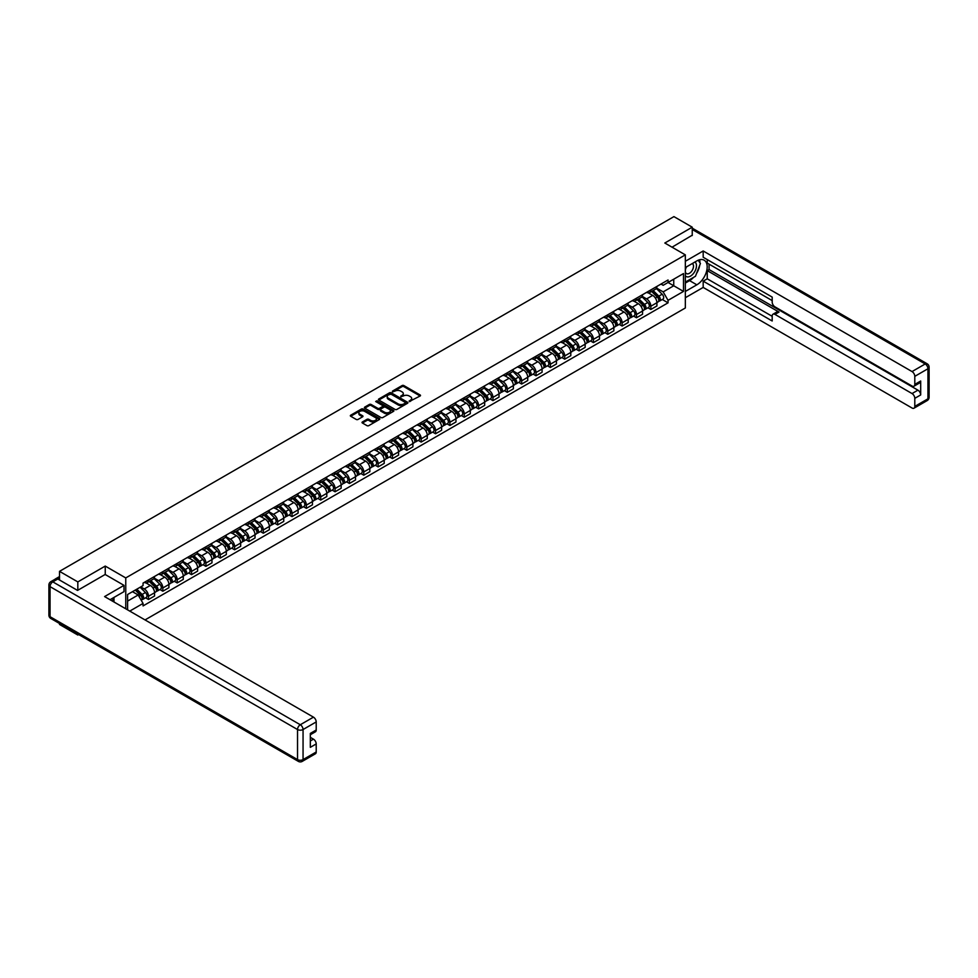 <?xml version="1.0" encoding="UTF-8"?>
<svg xmlns="http://www.w3.org/2000/svg" width="978" height="978" viewBox="0 0 978 978"><rect width="100%" height="100%" fill="white"/><g stroke="black" fill="none" stroke-linecap="round" stroke-linejoin="round"><path stroke-width="1.47" d="M409.256 401.542L420.112 396.004A1.271 0.733 0 0 0 420.112 394.953L403.865 385.576A1.271 0.733 0 0 0 402.056 385.576L392.459 391.114L392.459 391.836L394.965 391.127A4.083 2.359 0 0 1 400.748 391.127L402.105 391.909A4.083 2.359 0 0 1 403.303 393.572A4.083 2.359 0 0 1 402.105 395.246L400.858 396.689L403.364 395.968A4.083 2.359 0 0 1 409.146 395.968L410.503 396.75A4.083 2.359 0 0 1 411.701 398.425A4.083 2.359 0 0 1 410.503 400.088L409.256 401.542L409.256 400.809M362.41 421.958A1.271 0.733 0 0 0 362.41 423.009L366.97 425.638A1.271 0.733 0 0 0 368.779 425.638L379.427 419.489A1.271 0.733 0 0 0 379.427 418.45L363.18 409.061A1.271 0.733 0 0 0 361.371 409.061L350.711 415.21A1.271 0.733 0 0 0 350.711 416.249L356.224 419.44A1.271 0.733 0 0 0 358.034 419.44L362.594 416.799A1.271 0.733 0 0 0 362.594 415.76L359.855 414.183A3.411 1.968 0 0 1 358.853 412.789A3.411 1.968 0 0 1 360.968 410.968A3.411 1.968 0 0 1 364.684 411.396L375.393 417.569A3.411 1.968 0 0 1 376.396 418.963A3.411 1.968 0 0 1 374.281 420.784A3.411 1.968 0 0 1 370.564 420.357L368.779 419.33A1.271 0.733 0 0 0 366.97 419.33L362.41 421.958L362.41 423.009M125.759 577.925L105.245 566.079L77.824 581.91L59.524 571.348L673.928 216.615L692.241 227.189L664.82 243.021L685.333 254.867L125.759 577.925L125.759 608.793M395.051 409.427A1.271 0.733 0 0 0 396.86 409.427L407.52 403.266A1.271 0.733 0 0 0 407.52 402.227L391.261 392.838A1.271 0.733 0 0 0 389.452 392.838L378.804 399A1.271 0.733 0 0 0 378.804 400.039L395.051 409.427M376.041 401.726L393.462 411.383L382.814 417.533A1.271 0.733 0 0 1 381.017 417.533L364.757 408.144L364.757 407.105A1.271 0.733 0 0 0 364.757 408.144M364.757 407.105L369.317 404.476A1.271 0.733 0 0 1 371.127 404.476L377.716 408.278A1.271 0.733 0 0 0 379.525 408.278L382.545 406.53A1.271 0.733 0 0 0 382.545 405.491L375.686 401.53L376.946 400.797L393.474 410.332A1.271 0.733 0 0 1 393.474 411.383L393.474 410.332M77.824 634.074L77.824 635.028L59.524 624.465L59.524 623.499M145.037 619.918L685.333 307.984L685.333 254.867M77.824 635.028L78.668 634.551M77.824 581.91L77.824 590.26M59.524 571.348L59.524 580.003M55.722 578.854A2.604 1.504 -120 0 0 55.367 578.964A2.604 1.504 -120 0 0 55.086 579.221M692.241 235.527L692.241 227.189M650.835 289.916A5.99 3.46 60 0 1 649.6 292.605L655.676 289.097A5.99 3.46 -120 0 0 656.91 286.42M642.216 296.371L646.605 298.901A5.99 3.46 60 0 1 650.835 306.224L656.91 302.728A5.99 3.46 -120 0 0 652.681 295.393L648.328 292.887M656.91 302.728L656.91 305.967L650.835 309.464L647.925 307.789M649.6 292.605A5.99 3.46 60 0 1 646.654 292.336M650.835 306.224L650.835 309.464M636.482 298.204A5.99 3.46 60 0 1 635.248 300.894L641.311 297.385A5.99 3.46 -120 0 0 642.558 294.696M633.573 316.077L636.482 317.752L642.558 314.244L642.558 311.004A5.99 3.46 -120 0 0 638.328 303.681L633.976 301.175M635.248 300.894A5.99 3.46 60 0 1 632.301 300.625M627.864 304.647L632.253 307.19A5.99 3.46 60 0 1 636.482 314.513L636.482 317.752M622.13 306.493A5.99 3.46 60 0 1 620.896 309.182L626.959 305.674A5.99 3.46 -120 0 0 628.206 302.984M619.221 324.366L622.13 326.041L628.206 322.532L628.206 319.293A5.99 3.46 -120 0 0 623.976 311.97L619.624 309.451M620.896 309.182A5.99 3.46 60 0 1 617.949 308.914M613.512 312.936L617.9 315.466A5.99 3.46 60 0 1 622.13 322.801L622.13 326.041M607.778 314.782A5.99 3.46 60 0 1 606.543 317.471L612.607 313.962A5.99 3.46 -120 0 0 613.854 311.273M604.869 332.642L607.778 334.329L613.854 330.821L613.854 327.581A5.99 3.46 -120 0 0 609.624 320.246L605.272 317.74M606.543 317.471A5.99 3.46 60 0 1 603.597 317.202M599.159 321.224L603.548 323.755A5.99 3.46 60 0 1 607.778 331.09L607.778 334.329M593.426 323.07A5.99 3.46 60 0 1 592.191 325.76L598.255 322.251A5.99 3.46 -120 0 0 599.502 319.561M590.516 340.931L593.426 342.618L599.502 339.109L599.502 335.87A5.99 3.46 -120 0 0 595.272 328.535L590.92 326.029M592.191 325.76A5.99 3.46 60 0 1 589.245 325.478M584.807 329.513L589.196 332.043A5.99 3.46 60 0 1 593.426 339.378L593.426 342.618M579.074 331.359A5.99 3.46 60 0 1 577.839 334.036L583.903 330.54A5.99 3.46 -120 0 0 585.15 327.85M576.164 349.219L579.074 350.906L585.15 347.398L585.15 344.158A5.99 3.46 -120 0 0 580.908 336.823L576.568 334.317M577.839 334.036A5.99 3.46 60 0 1 574.893 333.767M570.455 337.801L574.844 340.332A5.99 3.46 60 0 1 579.074 347.667L579.074 350.906M564.722 339.635A5.99 3.46 60 0 1 563.475 342.324L569.551 338.816A5.99 3.46 -120 0 0 570.797 336.139M561.812 357.508L564.722 359.183L570.797 355.686L570.797 352.447A5.99 3.46 -120 0 0 566.555 345.112L562.216 342.606M563.475 342.324A5.99 3.46 60 0 1 560.528 342.055M556.103 346.09L560.492 348.62A5.99 3.46 60 0 1 564.722 355.943L564.722 359.183M550.369 347.923A5.99 3.46 60 0 1 549.123 350.613L555.198 347.104A5.99 3.46 -120 0 0 556.445 344.415M547.46 365.796L550.369 367.471L556.445 363.963L556.445 360.723A5.99 3.46 -120 0 0 552.203 353.4L547.863 350.894M549.123 350.613A5.99 3.46 60 0 1 546.176 350.344M541.751 354.366L546.14 356.909A5.99 3.46 60 0 1 550.369 364.232L550.369 367.471M536.017 356.212A5.99 3.46 60 0 1 534.77 358.902L540.846 355.393A5.99 3.46 -120 0 0 542.081 352.703M533.108 374.085L536.017 375.76L542.081 372.251L542.081 369.012A5.99 3.46 -120 0 0 537.851 361.689L533.511 359.171M534.77 358.902A5.99 3.46 60 0 1 531.824 358.633M527.399 362.655L531.787 365.185A5.99 3.46 60 0 1 536.017 372.52L536.017 375.76M521.665 364.501A5.99 3.46 60 0 1 520.418 367.19L526.494 363.682A5.99 3.46 -120 0 0 527.729 360.992M518.756 382.361L521.665 384.048L527.729 380.54L527.729 377.3A5.99 3.46 -120 0 0 523.499 369.965L519.159 367.459M520.418 367.19A5.99 3.46 60 0 1 517.472 366.921M513.047 370.943L517.435 373.474A5.99 3.46 60 0 1 521.665 380.809L521.665 384.048M507.313 372.789A5.99 3.46 60 0 1 506.066 375.479L512.142 371.97A5.99 3.46 -120 0 0 513.377 369.281M504.404 390.65L507.313 392.337L513.377 388.828L513.377 385.589A5.99 3.46 -120 0 0 509.147 378.254L504.807 375.748M506.066 375.479A5.99 3.46 60 0 1 503.12 375.197M498.694 379.232L503.071 381.762A5.99 3.46 60 0 1 507.313 389.097L507.313 392.337M492.961 381.078A5.99 3.46 60 0 1 491.714 383.755L497.79 380.259A5.99 3.46 -120 0 0 499.024 377.569M490.039 398.938L492.961 400.625L499.024 397.117L499.024 393.877A5.99 3.46 -120 0 0 494.795 386.542L490.455 384.036M491.714 383.755A5.99 3.46 60 0 1 488.768 383.486M484.342 387.52L488.719 390.051A5.99 3.46 60 0 1 492.961 397.386L492.961 400.625M478.609 389.354A5.99 3.46 60 0 1 477.362 392.044L483.438 388.535A5.99 3.46 -120 0 0 484.672 385.858M475.687 407.227L478.609 408.902L484.672 405.405L484.672 402.166A5.99 3.46 -120 0 0 480.442 394.831L476.103 392.325M477.362 392.044A5.99 3.46 60 0 1 474.416 391.775M469.99 395.809L474.367 398.339A5.99 3.46 60 0 1 478.609 405.662L478.609 408.902M464.244 397.643A5.99 3.46 60 0 1 463.01 400.332L469.085 396.824A5.99 3.46 -120 0 0 470.32 394.134M461.335 415.516L464.257 417.19L470.32 413.682L470.32 410.442A5.99 3.46 -120 0 0 466.09 403.119L461.738 400.613M463.01 400.332A5.99 3.46 60 0 1 460.063 400.063M455.638 404.085L460.015 406.628A5.99 3.46 60 0 1 464.257 413.951L464.257 417.19M449.892 405.931A5.99 3.46 60 0 1 448.657 408.621L454.733 405.112A5.99 3.46 -120 0 0 455.968 402.423M446.983 423.804L449.892 425.479L455.968 421.97L455.968 418.731A5.99 3.46 -120 0 0 451.738 411.408L447.386 408.89M448.657 408.621A5.99 3.46 60 0 1 445.711 408.352M441.286 412.374L445.662 414.904A5.99 3.46 60 0 1 449.892 422.239L449.892 425.479M435.54 414.22A5.99 3.46 60 0 1 434.305 416.909L440.381 413.401A5.99 3.46 -120 0 0 441.616 410.711M432.631 432.08L435.54 433.767L441.616 430.259L441.616 427.019A5.99 3.46 -120 0 0 437.386 419.684L433.034 417.178M434.305 416.909A5.99 3.46 60 0 1 431.359 416.64M426.921 420.662L431.31 423.193A5.99 3.46 60 0 1 435.54 430.528L435.54 433.767M421.188 422.508A5.99 3.46 60 0 1 419.953 425.198L426.029 421.689A5.99 3.46 -120 0 0 427.264 419M418.278 440.369L421.188 442.056L427.264 438.547L427.264 435.308A5.99 3.46 -120 0 0 423.034 427.973L418.682 425.467M419.953 425.198A5.99 3.46 60 0 1 417.007 424.917M412.569 428.951L416.958 431.481A5.99 3.46 60 0 1 421.188 438.816L421.188 442.056M406.836 430.797A5.99 3.46 60 0 1 405.601 433.474L411.677 429.978A5.99 3.46 -120 0 0 412.912 427.288M403.926 448.657L406.836 450.345L412.912 446.836L412.912 443.596A5.99 3.46 -120 0 0 408.682 436.261L404.33 433.755M405.601 433.474A5.99 3.46 60 0 1 402.655 433.205M398.217 437.239L402.606 439.77A5.99 3.46 60 0 1 406.836 447.105L406.836 450.345M392.484 439.073A5.99 3.46 60 0 1 391.249 441.763L397.325 438.254A5.99 3.46 -120 0 0 398.559 435.577M389.574 456.946L392.484 458.621L398.559 455.125L398.559 451.885A5.99 3.46 -120 0 0 394.33 444.55L389.977 442.044M391.249 441.763A5.99 3.46 60 0 1 388.303 441.494M383.865 445.528L388.254 448.058A5.99 3.46 60 0 1 392.484 455.381L392.484 458.621M378.131 447.362A5.99 3.46 60 0 1 376.897 450.051L382.973 446.543A5.99 3.46 -120 0 0 384.207 443.853M375.222 465.235L378.131 466.909L384.207 463.401L384.207 460.161A5.99 3.46 -120 0 0 379.977 452.838L375.625 450.332M376.897 450.051A5.99 3.46 60 0 1 373.951 449.782M369.513 453.804L373.902 456.347A5.99 3.46 60 0 1 378.131 463.67L378.131 466.909M363.779 455.65A5.99 3.46 60 0 1 362.545 458.34L368.608 454.831A5.99 3.46 -120 0 0 369.855 452.142M360.87 473.523L363.779 475.198L369.855 471.689L369.855 468.45A5.99 3.46 -120 0 0 365.625 461.127L361.273 458.609M362.545 458.34A5.99 3.46 60 0 1 359.598 458.071M355.161 462.093L359.549 464.623A5.99 3.46 60 0 1 363.779 471.958L363.779 475.198M349.427 463.939A5.99 3.46 60 0 1 348.192 466.628L354.256 463.12A5.99 3.46 -120 0 0 355.503 460.43M346.518 481.799L349.427 483.487L355.503 479.978L355.503 476.738A5.99 3.46 -120 0 0 351.273 469.403L346.921 466.897M348.192 466.628A5.99 3.46 60 0 1 345.246 466.359M340.809 470.381L345.197 472.912A5.99 3.46 60 0 1 349.427 480.247L349.427 483.487M335.075 472.227A5.99 3.46 60 0 1 333.84 474.917L339.904 471.408A5.99 3.46 -120 0 0 341.151 468.719M332.165 490.088L335.075 491.775L341.151 488.266L341.151 485.027A5.99 3.46 -120 0 0 336.921 477.692L332.569 475.186M333.84 474.917A5.99 3.46 60 0 1 330.894 474.636M326.456 478.67L330.845 481.2A5.99 3.46 60 0 1 335.075 488.535L335.075 491.775M320.723 480.516A5.99 3.46 60 0 1 319.488 483.193L325.552 479.697A5.99 3.46 -120 0 0 326.799 477.007M317.813 498.377L320.723 500.064L326.799 496.555L326.799 493.315A5.99 3.46 -120 0 0 322.557 485.98L318.217 483.474M319.488 483.193A5.99 3.46 60 0 1 316.542 482.924M312.104 486.958L316.493 489.489A5.99 3.46 60 0 1 320.723 496.824L320.723 500.064M306.371 488.792A5.99 3.46 60 0 1 305.136 491.482L311.2 487.973A5.99 3.46 -120 0 0 312.447 485.296M303.461 506.665L306.371 508.34L312.447 504.844L312.447 501.604A5.99 3.46 -120 0 0 308.204 494.269L303.865 491.763M305.136 491.482A5.99 3.46 60 0 1 302.178 491.213M297.752 495.247L302.141 497.778A5.99 3.46 60 0 1 306.371 505.1L306.371 508.34M292.019 497.081A5.99 3.46 60 0 1 290.772 499.77L296.847 496.262A5.99 3.46 -120 0 0 298.094 493.572M289.109 514.954L292.019 516.629L298.094 513.12L298.094 509.88A5.99 3.46 -120 0 0 293.852 502.558L289.512 500.051M290.772 499.77A5.99 3.46 60 0 1 287.825 499.501M283.4 503.523L287.789 506.066A5.99 3.46 60 0 1 292.019 513.389L292.019 516.629M277.666 505.369A5.99 3.46 60 0 1 276.419 508.059L282.495 504.55A5.99 3.46 -120 0 0 283.742 501.861M274.757 523.242L277.666 524.917L283.742 521.408L283.742 518.169A5.99 3.46 -120 0 0 279.5 510.846L275.16 508.328M276.419 508.059A5.99 3.46 60 0 1 273.473 507.79M269.048 511.812L273.437 514.342A5.99 3.46 60 0 1 277.666 521.677L277.666 524.917M263.314 513.658A5.99 3.46 60 0 1 262.067 516.347L268.143 512.839A5.99 3.46 -120 0 0 269.378 510.149M260.405 531.519L263.314 533.206L269.378 529.697L269.378 526.457A5.99 3.46 -120 0 0 265.148 519.122L260.808 516.616M262.067 516.347A5.99 3.46 60 0 1 259.121 516.078M254.696 520.1L259.084 522.631A5.99 3.46 60 0 1 263.314 529.966L263.314 533.206M248.962 521.946A5.99 3.46 60 0 1 247.715 524.636L253.791 521.127A5.99 3.46 -120 0 0 255.026 518.438M246.053 539.807L248.962 541.494L255.026 537.986L255.026 534.746A5.99 3.46 -120 0 0 250.796 527.411L246.456 524.905M247.715 524.636A5.99 3.46 60 0 1 244.769 524.355M240.343 528.389L244.732 530.92A5.99 3.46 60 0 1 248.962 538.255L248.962 541.494M234.61 530.235A5.99 3.46 60 0 1 233.363 532.912L239.439 529.416A5.99 3.46 -120 0 0 240.674 526.726M231.688 548.096L234.61 549.783L240.674 546.274L240.674 543.034A5.99 3.46 -120 0 0 236.444 535.699L232.104 533.193M233.363 532.912A5.99 3.46 60 0 1 230.417 532.643M225.991 536.678L230.368 539.208A5.99 3.46 60 0 1 234.61 546.543L234.61 549.783M220.258 538.511A5.99 3.46 60 0 1 219.011 541.201L225.087 537.692A5.99 3.46 -120 0 0 226.321 535.015M217.336 556.384L220.258 558.059L226.321 554.563L226.321 551.323A5.99 3.46 -120 0 0 222.092 543.988L217.752 541.482M219.011 541.201A5.99 3.46 60 0 1 216.065 540.932M211.639 544.966L216.016 547.497A5.99 3.46 60 0 1 220.258 554.819L220.258 558.059M205.906 546.8A5.99 3.46 60 0 1 204.659 549.489L210.735 545.981A5.99 3.46 -120 0 0 211.969 543.291M202.984 564.673L205.906 566.348L211.969 562.839L211.969 559.599A5.99 3.46 -120 0 0 207.739 552.277L203.4 549.77M204.659 549.489A5.99 3.46 60 0 1 201.712 549.22M197.287 553.242L201.664 555.785A5.99 3.46 60 0 1 205.906 563.108L205.906 566.348M191.541 555.088A5.99 3.46 60 0 1 190.307 557.778L196.382 554.269A5.99 3.46 -120 0 0 197.617 551.58M188.632 572.961L191.541 574.636L197.617 571.128L197.617 567.888A5.99 3.46 -120 0 0 193.387 560.565L189.035 558.047M190.307 557.778A5.99 3.46 60 0 1 187.36 557.509M182.935 561.531L187.311 564.061A5.99 3.46 60 0 1 191.541 571.396L191.541 574.636M177.189 563.377A5.99 3.46 60 0 1 175.954 566.066L182.03 562.558A5.99 3.46 -120 0 0 183.265 559.868M174.28 581.238L177.189 582.925L183.265 579.416L183.265 576.176A5.99 3.46 -120 0 0 179.035 568.841L174.683 566.335M175.954 566.066A5.99 3.46 60 0 1 173.008 565.797M168.571 569.819L172.959 572.35A5.99 3.46 60 0 1 177.189 579.685L177.189 582.925M162.837 571.665A5.99 3.46 60 0 1 161.602 574.355L167.678 570.846A5.99 3.46 -120 0 0 168.913 568.157M159.927 589.526L162.837 591.213L168.913 587.705L168.913 584.465A5.99 3.46 -120 0 0 164.683 577.13L160.331 574.624M161.602 574.355A5.99 3.46 60 0 1 158.656 574.074M154.218 578.108L158.607 580.639A5.99 3.46 60 0 1 162.837 587.974L162.837 591.213M148.485 579.954A5.99 3.46 60 0 1 147.25 582.631L153.326 579.135A5.99 3.46 -120 0 0 154.561 576.445M145.575 597.815L148.485 599.502L154.561 595.993L154.561 592.754A5.99 3.46 -120 0 0 150.331 585.419L145.979 582.912M147.25 582.631A5.99 3.46 60 0 1 144.304 582.362M140.759 586.91L144.255 588.927A5.99 3.46 60 0 1 148.485 596.262L148.485 599.502M661.006 284.048L663.17 285.295L683.5 273.559L673.744 279.195L673.744 285.772L663.17 291.884L656.568 288.082M127.605 609.856L127.605 594.502L143.057 585.577L143.057 583.084L668.047 279.989L668.047 282.483L683.5 291.407L668.047 300.332L663.17 291.884M683.5 273.559L683.5 291.407M127.605 601.091L138.179 594.979L143.057 603.426L143.057 605.92L668.047 302.825L668.047 300.332M143.057 603.426L129.768 611.103M105.245 566.079L105.245 574.526M138.179 594.979L132.482 591.69M662.277 299.5L668.047 302.825M409.611 401.665L410.503 401.151A4.083 2.359 0 0 0 411.701 399.489L411.701 398.425M403.303 393.572L403.303 394.635A4.083 2.359 0 0 1 402.105 396.31L401.212 396.811M420.112 394.953L420.112 396.004L403.865 386.628A1.271 0.733 0 0 0 402.056 386.628L392.814 391.97M407.496 403.278L391.261 393.902A1.271 0.733 0 0 0 389.452 393.902L378.816 400.051L378.804 399M405.259 403.119L405.259 402.386L390.992 394.146L388.413 394.904A4.083 2.359 0 0 0 387.227 396.567A4.083 2.359 0 0 0 388.413 398.242L398.168 403.877A4.083 2.359 0 0 0 403.951 403.877L405.259 403.119L405.259 404.183L405.259 403.449M387.227 396.567L387.227 397.63A4.083 2.359 0 0 0 388.413 399.305L388.413 398.242M405.259 404.183L403.951 404.929A4.083 2.359 0 0 1 398.168 404.929L388.413 399.305M364.77 408.156L369.317 405.528L369.317 404.476M382.924 406.004L382.924 407.068A1.271 0.733 0 0 1 382.545 407.594L379.525 409.342A1.271 0.733 0 0 1 377.716 409.342L371.127 405.528A1.271 0.733 0 0 0 369.317 405.528M384.562 412.227A3.411 1.968 0 0 0 388.278 412.655A3.411 1.968 0 0 0 390.393 410.833A3.411 1.968 0 0 0 389.391 409.44L385.613 407.264A1.271 0.733 0 0 0 383.816 407.264L380.784 409.012A1.271 0.733 0 0 0 380.784 410.051L384.562 412.227L384.562 413.291A3.411 1.968 0 0 0 388.278 413.718A3.411 1.968 0 0 0 390.393 411.897L390.393 410.833M380.418 409.525L380.418 410.589A1.271 0.733 0 0 0 380.784 411.115L380.784 410.051M384.562 413.291L380.784 411.115M376.396 418.963L376.396 420.027A3.411 1.968 0 0 1 374.281 421.848A3.411 1.968 0 0 1 370.564 421.42L368.779 420.393A1.271 0.733 0 0 0 366.97 420.393L362.422 423.022M358.853 412.789L358.853 413.853A3.411 1.968 0 0 0 359.855 415.247L359.855 414.183M362.594 415.76L362.594 416.799L359.855 415.247M379.427 418.45L379.427 419.489L363.18 410.124A1.271 0.733 0 0 0 361.371 410.124L350.735 416.261L350.711 415.21M651.605 291.444L657.265 297.019A3.252 1.883 60 0 1 658.121 301.896L656.91 302.605M652.742 292.556L655.138 293.938M652.24 291.089L658.426 297.19A1.565 0.905 60 0 1 658.842 299.537A1.565 0.905 60 0 1 658.695 299.586M653.17 290.539L658.83 296.126A3.252 1.883 60 0 1 659.685 301.004A3.252 1.883 60 0 1 658.707 301.102M656.336 288.486L662.143 294.207A3.252 1.883 60 0 1 662.998 299.085L659.685 301.004M637.253 299.733L642.913 305.307A3.252 1.883 60 0 1 643.769 310.185L642.558 310.894M638.389 300.845L640.786 302.226M637.888 299.366L644.074 305.478A1.565 0.905 60 0 1 644.49 307.825A1.565 0.905 60 0 1 644.343 307.874M638.817 298.828L644.478 304.402A3.252 1.883 60 0 1 645.333 309.28A3.252 1.883 60 0 1 644.355 309.39M641.984 296.774L647.791 302.495A3.252 1.883 60 0 1 648.646 307.373L645.333 309.28M622.9 308.021L628.561 313.596A3.252 1.883 60 0 1 629.416 318.473L628.206 319.17M624.037 309.134L626.433 310.515M623.536 307.654L629.722 313.767A1.565 0.905 60 0 1 630.138 316.102A1.565 0.905 60 0 1 629.991 316.163M624.465 307.116L630.125 312.691A3.252 1.883 60 0 1 630.981 317.569A3.252 1.883 60 0 1 630.003 317.679M627.631 305.063L633.438 310.784A3.252 1.883 60 0 1 634.294 315.662L630.981 317.569M685.333 267.556L696.837 260.918A14.633 8.447 120 0 1 704.16 260.197A14.633 8.447 120 0 1 706.397 271.921A14.633 8.447 120 0 1 696.837 284.818L685.333 291.456M685.333 297.728L703.182 287.422L703.182 281.151L772.192 320.992L772.192 316.004A3.9 2.249 -120 0 1 772.999 314.219A3.9 2.249 -120 0 1 774.955 314.403L912.034 393.559L917.926 390.161A3.9 2.249 60 0 1 920.689 394.941L920.689 381.017A3.9 2.249 60 0 1 919.882 382.801L913.99 386.2A3.9 2.249 -120 0 0 914.797 384.415L914.797 376.347A3.9 2.249 -120 0 0 912.034 371.567L925.2 363.963L692.241 229.475M709.074 264.158L709.074 269.573L707.241 270.637L707.241 278.816L703.182 281.151M707.241 259.586L707.241 263.094L772.192 300.601M913.99 386.2A3.9 2.249 -120 0 1 912.034 386.017L774.955 306.86A3.9 2.249 -120 0 1 772.192 302.08L772.192 297.092L703.182 257.251L703.182 250.979L912.034 371.567M685.333 261.285L703.182 250.979M703.182 287.422L912.034 408.009A3.9 2.249 -120 0 0 913.99 408.193A3.9 2.249 -120 0 0 914.797 406.408L914.797 398.339A3.9 2.249 -120 0 0 912.034 393.559M692.241 235.209L672.045 247.189M707.241 270.637L779.001 312.068L774.955 314.403M709.074 269.573L917.926 390.161M707.241 278.816L772.192 316.322M772.999 314.219L777.045 311.872A3.9 2.249 60 0 1 779.001 312.068M685.333 283.07L689.576 280.625A14.633 8.447 120 0 0 693.622 277.324M696.532 273.498A14.633 8.447 120 0 0 699.686 265.38M699.918 262.752A14.633 8.447 120 0 0 699.563 259.769M57.775 578.988L52.8 581.861A3.9 2.249 -120 0 0 50.856 581.665L55.819 578.805A3.9 2.249 60 0 1 57.775 578.988L77.555 590.419L105.159 574.477L124.01 585.37L124.01 591.629L110.954 599.172A14.633 8.447 120 0 0 110.074 599.734M124.01 585.37L104.597 596.58L313.449 717.155A3.9 2.249 60 0 1 316.212 721.935L316.212 730.004A3.9 2.249 60 0 1 315.405 731.801L310.332 734.735M113.986 600.944L113.986 597.424M310.332 740.957L313.449 739.148A3.9 2.249 60 0 1 316.212 743.928L316.212 751.996A3.9 2.249 60 0 1 315.405 753.793L302.251 761.385A3.9 2.249 -120 0 0 303.058 759.6L316.212 751.996M316.212 730.004L310.332 733.414L310.332 747.326L316.212 743.928M313.449 739.148L310.332 737.339M685.333 275.686A8.46 4.878 120 0 0 692.069 274.952A8.46 4.878 120 0 0 696.47 265.747A8.46 4.878 120 0 0 694.93 262.018M686.043 267.153A8.46 4.878 120 0 0 685.333 268.669M685.333 271.505A5.795 3.337 120 0 0 686.507 273.596A5.795 3.337 120 0 0 690.969 272.043A5.795 3.337 120 0 0 693.5 266.212A5.795 3.337 120 0 0 692.302 263.559A5.795 3.337 120 0 0 692.277 263.547M686.532 266.872A5.795 3.337 120 0 0 685.333 270.344M698.158 260.246L700.419 263.473L695.456 276.273L685.529 282.006M112.225 598.438L114.353 602.203M608.548 316.31L614.208 321.884A3.252 1.883 60 0 1 615.064 326.762L613.854 327.459M609.673 317.422L612.081 318.804M609.184 315.943L615.37 322.055A1.565 0.905 60 0 1 615.785 324.39A1.565 0.905 60 0 1 615.639 324.451M610.113 315.405L615.773 320.98A3.252 1.883 60 0 1 616.629 325.857A3.252 1.883 60 0 1 615.651 325.967M613.279 313.339L619.086 319.072A3.252 1.883 60 0 1 619.942 323.95L616.629 325.857M594.196 324.586L599.856 330.173A3.252 1.883 60 0 1 600.712 335.051L599.502 335.747M595.321 325.698L597.717 327.092M594.82 324.231L601.018 330.344A1.565 0.905 60 0 1 601.433 332.679A1.565 0.905 60 0 1 601.287 332.74M595.761 323.694L601.421 329.268A3.252 1.883 60 0 1 602.277 334.146A3.252 1.883 60 0 1 601.287 334.244M598.927 321.628L604.734 327.349A3.252 1.883 60 0 1 605.59 332.227L602.277 334.146M579.844 332.875L585.504 338.461A3.252 1.883 60 0 1 586.36 343.339L585.15 344.036M580.969 333.987L583.365 335.381M580.467 332.52L586.666 338.62A1.565 0.905 60 0 1 587.081 340.967A1.565 0.905 60 0 1 586.934 341.016M581.409 331.97L587.069 337.557A3.252 1.883 60 0 1 587.925 342.434A3.252 1.883 60 0 1 586.934 342.532M584.575 329.916L590.382 335.637A3.252 1.883 60 0 1 591.238 340.515L587.925 342.434M565.492 341.163L571.152 346.738A3.252 1.883 60 0 1 572.008 351.615L570.785 352.324M566.617 342.276L569.013 343.657M566.115 340.809L572.313 346.909A1.565 0.905 60 0 1 572.729 349.256A1.565 0.905 60 0 1 572.582 349.305M567.057 340.258L572.717 345.845A3.252 1.883 60 0 1 573.573 350.723A3.252 1.883 60 0 1 572.582 350.821M570.223 338.205L576.018 343.926A3.252 1.883 60 0 1 576.886 348.804L573.573 350.723M551.14 349.452L556.8 355.026A3.252 1.883 60 0 1 557.656 359.904L556.433 360.613M552.264 350.564L554.66 351.946M551.763 349.085L557.961 355.197A1.565 0.905 60 0 1 558.365 357.545A1.565 0.905 60 0 1 558.23 357.593M552.704 348.547L558.352 354.122A3.252 1.883 60 0 1 559.22 358.999A3.252 1.883 60 0 1 558.23 359.109M555.871 346.493L561.665 352.214A3.252 1.883 60 0 1 562.533 357.092L559.22 358.999M536.788 357.74L542.435 363.315A3.252 1.883 60 0 1 543.303 368.193L542.081 368.889M537.912 358.853L540.308 360.234M537.411 357.373L543.609 363.486A1.565 0.905 60 0 1 544.012 365.821A1.565 0.905 60 0 1 543.878 365.882M538.352 356.836L544 362.41A3.252 1.883 60 0 1 544.868 367.288A3.252 1.883 60 0 1 543.878 367.398M541.519 354.782L547.313 360.503A3.252 1.883 60 0 1 548.181 365.381L544.868 367.288M522.435 366.029L528.083 371.603A3.252 1.883 60 0 1 528.951 376.481L527.729 377.178M523.56 367.141L525.956 368.523M523.059 365.662L529.257 371.774A1.565 0.905 60 0 1 529.66 374.109A1.565 0.905 60 0 1 529.526 374.171M524 365.124L529.648 370.699A3.252 1.883 60 0 1 530.516 375.576A3.252 1.883 60 0 1 529.526 375.686M527.166 363.058L532.961 368.792A3.252 1.883 60 0 1 533.817 373.669L530.516 375.576M508.083 374.305L513.731 379.892A3.252 1.883 60 0 1 514.599 384.77L513.377 385.466M509.208 375.418L511.604 376.811M508.707 373.951L514.905 380.063A1.565 0.905 60 0 1 515.308 382.398A1.565 0.905 60 0 1 515.174 382.459M509.648 373.413L515.296 378.987A3.252 1.883 60 0 1 516.164 383.865A3.252 1.883 60 0 1 515.174 383.963M512.814 371.347L518.609 377.068A3.252 1.883 60 0 1 519.465 381.946L516.164 383.865M493.731 382.594L499.379 388.18A3.252 1.883 60 0 1 500.247 393.058L499.024 393.755M494.856 383.706L497.252 385.1M494.355 382.239L500.553 388.339A1.565 0.905 60 0 1 500.956 390.687A1.565 0.905 60 0 1 500.822 390.735M495.296 381.689L500.944 387.276A3.252 1.883 60 0 1 501.8 392.154A3.252 1.883 60 0 1 500.822 392.251M498.462 379.635L504.257 385.356A3.252 1.883 60 0 1 505.113 390.234L501.8 392.154M479.379 390.882L485.027 396.457A3.252 1.883 60 0 1 485.883 401.335L484.672 402.044M480.504 391.995L482.9 393.376M480.002 390.528L486.2 396.628A1.565 0.905 60 0 1 486.604 398.975A1.565 0.905 60 0 1 486.469 399.024M480.944 389.977L486.592 395.564A3.252 1.883 60 0 1 487.447 400.442A3.252 1.883 60 0 1 486.469 400.54M484.11 387.924L489.905 393.645A3.252 1.883 60 0 1 490.76 398.523L487.447 400.442M465.027 399.171L470.675 404.745A3.252 1.883 60 0 1 471.53 409.623L470.32 410.332M466.151 400.283L468.548 401.665M465.65 398.804L471.836 404.916A1.565 0.905 60 0 1 472.252 407.264A1.565 0.905 60 0 1 472.117 407.313M466.592 398.266L472.24 403.841A3.252 1.883 60 0 1 473.095 408.718A3.252 1.883 60 0 1 472.117 408.828M469.746 396.212L475.552 401.934A3.252 1.883 60 0 1 476.408 406.811L473.095 408.718M450.675 407.459L456.323 413.034A3.252 1.883 60 0 1 457.178 417.912L455.968 418.608M451.799 408.572L454.195 409.953M451.298 407.092L457.484 413.205A1.565 0.905 60 0 1 457.9 415.54A1.565 0.905 60 0 1 457.753 415.601M452.239 406.555L457.887 412.129A3.252 1.883 60 0 1 458.743 417.007A3.252 1.883 60 0 1 457.765 417.117M455.393 404.501L461.2 410.222A3.252 1.883 60 0 1 462.056 415.1L458.743 417.007M436.322 415.748L441.97 421.322A3.252 1.883 60 0 1 442.826 426.2L441.616 426.897M437.447 416.86L439.843 418.242M436.946 415.381L443.132 421.494A1.565 0.905 60 0 1 443.547 423.829A1.565 0.905 60 0 1 443.401 423.89M437.887 414.843L443.535 420.418A3.252 1.883 60 0 1 444.391 425.296A3.252 1.883 60 0 1 443.413 425.406M441.041 412.777L446.848 418.511A3.252 1.883 60 0 1 447.704 423.388L444.391 425.296M421.97 424.024L427.618 429.611A3.252 1.883 60 0 1 428.474 434.489L427.264 435.186M423.095 425.137L425.491 426.53M422.594 423.67L428.78 429.782A1.565 0.905 60 0 1 429.195 432.117A1.565 0.905 60 0 1 429.049 432.178M423.523 423.132L429.183 428.706A3.252 1.883 60 0 1 430.039 433.584A3.252 1.883 60 0 1 429.061 433.682M426.689 421.066L432.496 426.787A3.252 1.883 60 0 1 433.352 431.665L430.039 433.584M407.606 432.313L413.266 437.899A3.252 1.883 60 0 1 414.122 442.777L412.912 443.474M408.743 433.425L411.139 434.819M408.242 431.958L414.427 438.058A1.565 0.905 60 0 1 414.843 440.406A1.565 0.905 60 0 1 414.696 440.455M409.171 431.408L414.831 436.995A3.252 1.883 60 0 1 415.687 441.873A3.252 1.883 60 0 1 414.709 441.97M412.337 429.354L418.144 435.076A3.252 1.883 60 0 1 419 439.953L415.687 441.873M393.254 440.601L398.914 446.176A3.252 1.883 60 0 1 399.77 451.054L398.559 451.763M394.391 441.714L396.787 443.095M393.889 440.247L400.075 446.347A1.565 0.905 60 0 1 400.491 448.694A1.565 0.905 60 0 1 400.344 448.743M394.819 439.697L400.479 445.283A3.252 1.883 60 0 1 401.335 450.161A3.252 1.883 60 0 1 400.357 450.259M397.985 437.643L403.792 443.364A3.252 1.883 60 0 1 404.647 448.242L401.335 450.161M378.902 448.89L384.562 454.464A3.252 1.883 60 0 1 385.418 459.342L384.207 460.051M380.039 450.002L382.435 451.384M379.537 448.523L385.723 454.636A1.565 0.905 60 0 1 386.139 456.983A1.565 0.905 60 0 1 385.992 457.032M380.466 447.985L386.127 453.56A3.252 1.883 60 0 1 386.982 458.437A3.252 1.883 60 0 1 386.004 458.548M383.633 445.931L389.44 451.653A3.252 1.883 60 0 1 390.295 456.53L386.982 458.437M364.549 457.178L370.21 462.753A3.252 1.883 60 0 1 371.065 467.631L369.855 468.328M365.686 458.291L368.083 459.672M365.185 456.812L371.371 462.924A1.565 0.905 60 0 1 371.787 465.259A1.565 0.905 60 0 1 371.64 465.32M366.114 456.274L371.774 461.848A3.252 1.883 60 0 1 372.63 466.726A3.252 1.883 60 0 1 371.652 466.836M369.281 454.22L375.087 459.941A3.252 1.883 60 0 1 375.943 464.819L372.63 466.726M350.197 465.467L355.858 471.041A3.252 1.883 60 0 1 356.713 475.919L355.503 476.616M351.334 466.579L353.73 467.961M350.833 465.1L357.019 471.213A1.565 0.905 60 0 1 357.435 473.548A1.565 0.905 60 0 1 357.288 473.609M351.762 464.562L357.422 470.137A3.252 1.883 60 0 1 358.278 475.015A3.252 1.883 60 0 1 357.3 475.125M354.928 462.496L360.735 468.23A3.252 1.883 60 0 1 361.591 473.107L358.278 475.015M335.845 473.743L341.505 479.33A3.252 1.883 60 0 1 342.361 484.208L341.151 484.905M336.97 474.856L339.378 476.249M336.481 473.389L342.667 479.501A1.565 0.905 60 0 1 343.082 481.836A1.565 0.905 60 0 1 342.936 481.897M337.41 472.851L343.07 478.425A3.252 1.883 60 0 1 343.926 483.303A3.252 1.883 60 0 1 342.936 483.401M340.576 470.785L346.383 476.506A3.252 1.883 60 0 1 347.239 481.384L343.926 483.303M321.493 482.032L327.153 487.619A3.252 1.883 60 0 1 328.009 492.496L326.799 493.193M322.618 483.144L325.014 484.538M322.117 481.677L328.315 487.777A1.565 0.905 60 0 1 328.73 490.125A1.565 0.905 60 0 1 328.584 490.174M323.058 481.127L328.718 486.714A3.252 1.883 60 0 1 329.574 491.592A3.252 1.883 60 0 1 328.584 491.689M326.224 479.073L332.031 484.795A3.252 1.883 60 0 1 332.887 489.672L329.574 491.592M307.141 490.32L312.801 495.895A3.252 1.883 60 0 1 313.657 500.773L312.447 501.482M308.266 491.433L310.662 492.814M307.764 489.966L313.962 496.066A1.565 0.905 60 0 1 314.378 498.413A1.565 0.905 60 0 1 314.231 498.462M308.706 489.416L314.366 495.002A3.252 1.883 60 0 1 315.222 499.88A3.252 1.883 60 0 1 314.231 499.978M311.872 487.362L317.667 493.083A3.252 1.883 60 0 1 318.535 497.961L315.222 499.88M292.789 498.609L298.449 504.183A3.252 1.883 60 0 1 299.305 509.061L298.082 509.77M293.913 499.721L296.31 501.103M293.412 498.242L299.61 504.355A1.565 0.905 60 0 1 300.026 506.702A1.565 0.905 60 0 1 299.879 506.751M294.354 497.704L300.014 503.279A3.252 1.883 60 0 1 300.869 508.157A3.252 1.883 60 0 1 299.879 508.267M297.52 495.65L303.314 501.372A3.252 1.883 60 0 1 304.182 506.249L300.869 508.157M278.437 506.897L284.097 512.472A3.252 1.883 60 0 1 284.953 517.35L283.73 518.047M279.561 508.01L281.957 509.391M279.06 506.531L285.258 512.643A1.565 0.905 60 0 1 285.662 514.978A1.565 0.905 60 0 1 285.527 515.039M280.001 505.993L285.649 511.567A3.252 1.883 60 0 1 286.517 516.445A3.252 1.883 60 0 1 285.527 516.555M283.168 503.939L288.962 509.66A3.252 1.883 60 0 1 289.83 514.538L286.517 516.445M264.084 515.186L269.732 520.761A3.252 1.883 60 0 1 270.6 525.638L269.378 526.335M265.209 516.298L267.605 517.68M264.708 514.819L270.906 520.932A1.565 0.905 60 0 1 271.309 523.267A1.565 0.905 60 0 1 271.175 523.328M265.649 514.281L271.297 519.856A3.252 1.883 60 0 1 272.165 524.734A3.252 1.883 60 0 1 271.175 524.844M268.816 512.215L274.61 517.949A3.252 1.883 60 0 1 275.478 522.827L272.165 524.734M249.732 523.462L255.38 529.049A3.252 1.883 60 0 1 256.248 533.927L255.026 534.624M250.857 524.575L253.253 525.968M250.356 523.108L256.554 529.22A1.565 0.905 60 0 1 256.957 531.555A1.565 0.905 60 0 1 256.823 531.616M251.297 522.57L256.945 528.144A3.252 1.883 60 0 1 257.813 533.022A3.252 1.883 60 0 1 256.823 533.12M254.463 520.504L260.258 526.225A3.252 1.883 60 0 1 261.114 531.103L257.813 533.022M235.38 531.751L241.028 537.338A3.252 1.883 60 0 1 241.896 542.215L240.674 542.912M236.505 532.863L238.901 534.257M236.004 531.396L242.202 537.497A1.565 0.905 60 0 1 242.605 539.844A1.565 0.905 60 0 1 242.471 539.893M236.945 530.846L242.593 536.433A3.252 1.883 60 0 1 243.449 541.311A3.252 1.883 60 0 1 242.471 541.409M240.111 528.792L245.906 534.514A3.252 1.883 60 0 1 246.762 539.391L243.449 541.311M221.028 540.039L226.676 545.614A3.252 1.883 60 0 1 227.532 550.492L226.321 551.201M222.153 541.152L224.549 542.533M221.651 539.685L227.85 545.785A1.565 0.905 60 0 1 228.253 548.132A1.565 0.905 60 0 1 228.118 548.181M222.593 539.135L228.241 544.722A3.252 1.883 60 0 1 229.096 549.599A3.252 1.883 60 0 1 228.118 549.697M225.759 537.081L231.554 542.802A3.252 1.883 60 0 1 232.409 547.68L229.096 549.599M206.676 548.328L212.324 553.903A3.252 1.883 60 0 1 213.18 558.78L211.969 559.489M207.801 549.44L210.197 550.822M207.299 547.961L213.485 554.074A1.565 0.905 60 0 1 213.901 556.421A1.565 0.905 60 0 1 213.766 556.47M208.241 547.423L213.889 552.998A3.252 1.883 60 0 1 214.744 557.876A3.252 1.883 60 0 1 213.766 557.986M211.395 545.369L217.202 551.091A3.252 1.883 60 0 1 218.057 555.969L214.744 557.876M192.324 556.616L197.972 562.191A3.252 1.883 60 0 1 198.827 567.069L197.617 567.766M193.448 557.729L195.844 559.11M192.947 556.25L199.133 562.362A1.565 0.905 60 0 1 199.549 564.697A1.565 0.905 60 0 1 199.402 564.758M193.888 555.712L199.536 561.286A3.252 1.883 60 0 1 200.392 566.164A3.252 1.883 60 0 1 199.414 566.274M197.043 553.658L202.849 559.379A3.252 1.883 60 0 1 203.705 564.257L200.392 566.164M177.972 564.905L183.619 570.48A3.252 1.883 60 0 1 184.475 575.357L183.265 576.054M179.096 566.017L181.492 567.399M178.595 564.538L184.781 570.651A1.565 0.905 60 0 1 185.197 572.986A1.565 0.905 60 0 1 185.05 573.047M179.536 564L185.184 569.575A3.252 1.883 60 0 1 186.04 574.453A3.252 1.883 60 0 1 185.062 574.563M182.69 561.934L188.497 567.668A3.252 1.883 60 0 1 189.353 572.546L186.04 574.453M163.619 573.181L169.267 578.768A3.252 1.883 60 0 1 170.123 583.646L168.913 584.343M164.744 574.294L167.14 575.687M164.243 572.827L170.429 578.939A1.565 0.905 60 0 1 170.844 581.274A1.565 0.905 60 0 1 170.698 581.335M165.184 572.289L170.832 577.864A3.252 1.883 60 0 1 171.688 582.741A3.252 1.883 60 0 1 170.71 582.839M168.338 570.223L174.145 575.944A3.252 1.883 60 0 1 175.001 580.822L171.688 582.741M149.267 581.47L154.915 587.057A3.252 1.883 60 0 1 155.771 591.934L154.561 592.631M150.392 582.582L152.788 583.976M149.891 581.115L156.077 587.216A1.565 0.905 60 0 1 156.492 589.563A1.565 0.905 60 0 1 156.346 589.612M150.82 580.565L156.48 586.152A3.252 1.883 60 0 1 157.336 591.03A3.252 1.883 60 0 1 156.358 591.128M153.986 578.511L159.793 584.233A3.252 1.883 60 0 1 160.649 589.111L157.336 591.03M135.245 590.089L140.563 595.333A3.252 1.883 60 0 1 141.419 600.211L141.26 600.309M136.04 590.871L138.436 592.252M135.869 589.734L141.724 595.504A1.565 0.905 60 0 1 142.14 597.851A1.565 0.905 60 0 1 141.993 597.9M136.81 589.184L142.128 594.441A3.252 1.883 60 0 1 142.984 599.318A3.252 1.883 60 0 1 142.006 599.416M140.123 587.277L145.441 592.521A3.252 1.883 60 0 1 146.297 597.399L142.984 599.318M162.837 587.974L168.913 584.465M177.189 579.685L183.265 576.176M191.541 571.396L197.617 567.888M205.906 563.108L211.969 559.599M220.258 554.819L226.321 551.323M234.61 546.543L240.674 543.034M248.962 538.255L255.026 534.746M263.314 529.966L269.378 526.457M277.666 521.677L283.742 518.169M292.019 513.389L298.094 509.88M306.371 505.1L312.447 501.604M320.723 496.824L326.799 493.315M335.075 488.535L341.151 485.027M349.427 480.247L355.503 476.738M363.779 471.958L369.855 468.45M378.131 463.67L384.207 460.161M392.484 455.381L398.559 451.885M406.836 447.105L412.912 443.596M421.188 438.816L427.264 435.308M435.54 430.528L441.616 427.019M449.892 422.239L455.968 418.731M464.257 413.951L470.32 410.442M478.609 405.662L484.672 402.166M492.961 397.386L499.024 393.877M507.313 389.097L513.377 385.589M521.665 380.809L527.729 377.3M536.017 372.52L542.081 369.012M550.369 364.232L556.445 360.723M564.722 355.943L570.797 352.447M579.074 347.667L585.15 344.158M593.426 339.378L599.502 335.87M607.778 331.09L613.854 327.581M622.13 322.801L628.206 319.293M636.482 314.513L642.558 311.004M148.485 596.262L154.561 592.754M144.255 588.927L150.331 585.419M158.607 580.639L164.683 577.13M172.959 572.35L179.035 568.841M187.311 564.061L193.387 560.565M201.664 555.785L207.739 552.277M216.016 547.497L222.092 543.988M230.368 539.208L236.444 535.699M244.732 530.92L250.796 527.411M259.084 522.631L265.148 519.122M273.437 514.342L279.5 510.846M287.789 506.066L293.852 502.558M302.141 497.778L308.204 494.269M316.493 489.489L322.557 485.98M330.845 481.2L336.921 477.692M345.197 472.912L351.273 469.403M359.549 464.623L365.625 461.127M373.902 456.347L379.977 452.838M388.254 448.058L394.33 444.55M402.606 439.77L408.682 436.261M416.958 431.481L423.034 427.973M431.31 423.193L437.386 419.684M445.662 414.904L451.738 411.408M460.015 406.628L466.09 403.119M474.367 398.339L480.442 394.831M488.719 390.051L494.795 386.542M503.071 381.762L509.147 378.254M517.435 373.474L523.499 369.965M531.787 365.185L537.851 361.689M546.14 356.909L552.203 353.4M560.492 348.62L566.555 345.112M574.844 340.332L580.908 336.823M589.196 332.043L595.272 328.535M603.548 323.755L609.624 320.246M617.9 315.466L623.976 311.97M632.253 307.19L638.328 303.681M646.605 298.901L652.681 295.393M59.524 577.448L57.262 578.756M410.503 401.151L410.503 400.088M400.858 396.689L400.858 395.956M402.105 396.31L402.105 395.246M392.459 391.836L392.459 391.114M402.056 386.628L402.056 385.576M403.865 386.628L403.865 385.576M389.452 393.902L389.452 392.838M391.261 393.902L391.261 392.838M407.52 403.266L407.52 402.227M398.168 404.929L398.168 403.877M403.951 404.929L403.951 403.877M371.127 405.528L371.127 404.476M377.716 409.342L377.716 408.278M379.525 409.342L379.525 408.278M382.545 407.594L382.545 406.53M376.946 401.86L376.946 400.797M366.97 420.393L366.97 419.33M368.779 420.393L368.779 419.33M370.564 421.42L370.564 420.357M361.371 410.124L361.371 409.061M363.18 410.124L363.18 409.061M657.265 297.019L655.394 298.107M662.143 294.207L658.83 296.126M642.913 305.307L641.042 306.395M647.791 302.495L644.478 304.402M628.561 313.596L626.69 314.671M633.438 310.784L630.125 312.691M914.797 384.415L920.689 381.017M920.689 394.941L914.797 398.339M914.797 406.408L927.951 398.816L927.951 368.743L914.797 376.347M689.576 280.625L696.837 284.818M927.951 398.816A3.9 2.249 60 0 1 927.144 400.601A3.9 3.9 0 0 0 929.1 397.215A3.9 2.249 180 0 1 927.951 398.816M927.951 368.743A3.9 2.249 0 0 0 929.1 367.153A3.9 3.9 0 0 0 927.144 363.779A3.9 2.249 -60 0 0 925.2 363.963A3.9 2.249 60 0 1 927.951 368.743M50.856 581.665A3.9 3.9 0 0 0 48.9 585.052A3.9 2.249 180 0 0 50.049 586.641A3.9 2.249 -60 0 1 52.8 581.861L300.295 724.747A3.9 2.249 -60 0 0 297.532 729.527L50.049 586.641L50.049 616.702L297.532 759.6L297.532 729.527A3.9 2.249 0 0 0 303.058 729.527L303.058 759.6A3.9 2.249 180 0 1 297.532 759.6A3.9 2.249 -60 0 0 298.351 761.385A3.9 3.9 0 0 0 302.251 761.385M316.212 721.935L303.058 729.527A3.9 2.249 -120 0 0 300.295 724.747L313.449 717.155M50.856 618.499A3.9 2.249 -60 0 1 50.049 616.702A3.9 2.249 0 0 1 48.9 615.113A3.9 3.9 0 0 0 50.856 618.499L298.351 761.385M614.208 321.884L612.338 322.96M619.086 319.072L615.773 320.98M599.856 330.173L597.986 331.249M604.734 327.349L601.421 329.268M585.504 338.461L583.634 339.537M590.382 335.637L587.069 337.557M571.152 346.738L569.282 347.826M576.018 343.926L572.717 345.845M556.8 355.026L554.929 356.114M561.665 352.214L558.352 354.122M542.435 363.315L540.577 364.391M547.313 360.503L544 362.41M528.083 371.603L526.225 372.679M532.961 368.792L529.648 370.699M513.731 379.892L511.873 380.968M518.609 377.068L515.296 378.987M499.379 388.18L497.509 389.256M504.257 385.356L500.944 387.276M485.027 396.457L483.156 397.545M489.905 393.645L486.592 395.564M470.675 404.745L468.804 405.833M475.552 401.934L472.24 403.841M456.323 413.034L454.452 414.11M461.2 410.222L457.887 412.129M441.97 421.322L440.1 422.398M446.848 418.511L443.535 420.418M427.618 429.611L425.748 430.687M432.496 426.787L429.183 428.706M413.266 437.899L411.396 438.975M418.144 435.076L414.831 436.995M398.914 446.176L397.044 447.264M403.792 443.364L400.479 445.283M384.562 454.464L382.691 455.552M389.44 451.653L386.127 453.56M370.21 462.753L368.339 463.829M375.087 459.941L371.774 461.848M355.858 471.041L353.987 472.117M360.735 468.23L357.422 470.137M341.505 479.33L339.635 480.406M346.383 476.506L343.07 478.425M327.153 487.619L325.283 488.694M332.031 484.795L328.718 486.714M312.801 495.895L310.931 496.983M317.667 493.083L314.366 495.002M298.449 504.183L296.578 505.271M303.314 501.372L300.014 503.279M284.097 512.472L282.226 513.548M288.962 509.66L285.649 511.567M269.732 520.761L267.874 521.836M274.61 517.949L271.297 519.856M255.38 529.049L253.522 530.125M260.258 526.225L256.945 528.144M241.028 537.338L239.17 538.413M245.906 534.514L242.593 536.433M226.676 545.614L224.806 546.702M231.554 542.802L228.241 544.722M212.324 553.903L210.453 554.991M217.202 551.091L213.889 552.998M197.972 562.191L196.101 563.267M202.849 559.379L199.536 561.286M183.619 570.48L181.749 571.555M188.497 567.668L185.184 569.575M169.267 578.768L167.397 579.844M174.145 575.944L170.832 577.864M154.915 587.057L153.045 588.133M159.793 584.233L156.48 586.152M140.563 595.333L138.937 596.274M145.441 592.521L142.128 594.441M55.367 578.964L59.524 576.568M405.528 403.816L405.528 402.753M913.99 408.193L927.144 400.601M929.1 397.215L929.1 367.153M692.241 228.155L927.144 363.779M48.9 585.052L48.9 615.113"/></g></svg>
